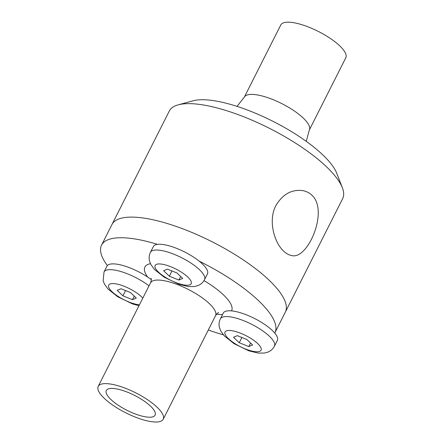 <?xml version="1.0" encoding="UTF-8"?>
<svg xmlns="http://www.w3.org/2000/svg" width="444" height="444" viewBox="0 0 444 444"><rect width="100%" height="100%" fill="white"/><g stroke="black" fill="none" stroke-linecap="round" stroke-linejoin="round"><path stroke-width="0.67" d="M275.874 205.583C282.65 194.278 291.536 189.283 302.531 190.587C306.26 191.259 309.39 192.796 311.921 195.199C329.065 210.678 307.698 260.295 291.641 255.522C288.833 255.006 286.175 253.546 283.661 251.149C274.098 242.385 268.015 220.418 275.874 205.583M107.376 265.556A97.119 29.748 26.8 0 1 101.554 245.155L111.971 224.525A97.119 29.748 26.8 0 1 177.544 226.906A97.119 29.748 26.8 0 1 269.031 280.114A97.119 29.748 26.8 0 1 285.342 312.099L342.657 198.64A97.119 29.748 26.8 0 0 342.363 187.768A97.119 29.748 26.8 0 0 326.346 166.65A97.119 29.748 26.8 0 0 178.211 104.845A97.119 29.748 26.8 0 0 169.286 111.061L111.971 224.525A97.119 29.748 26.8 0 1 177.544 226.906A97.119 29.748 26.8 0 1 269.031 280.114A97.119 29.748 26.8 0 1 285.342 312.099L274.919 332.734A97.119 29.748 26.8 0 1 274.753 333.05M178.211 104.845L193.14 100.782A84.976 26.03 26.8 0 1 322.76 154.856A84.976 26.03 26.8 0 1 336.774 173.338L342.363 187.768M309.318 130.009A36.419 11.156 26.8 0 0 303.202 118.015A36.419 11.156 26.8 0 0 268.898 98.063A36.419 11.156 26.8 0 0 244.305 97.169L280.78 24.964A36.419 11.156 26.8 0 1 305.367 25.857A36.419 11.156 26.8 0 1 339.677 45.81A36.419 11.156 26.8 0 1 345.793 57.809L309.318 130.009L306.232 141.342M150.505 406.138A27.312 8.364 26.8 0 1 155.234 414.807A27.312 8.364 26.8 0 1 126.94 410.289A27.312 8.364 26.8 0 1 106.516 390.198A27.312 8.364 26.8 0 1 125.286 391.358A27.312 8.364 26.8 0 1 150.505 406.138M157.104 407.242A36.419 11.156 26.8 0 1 163.22 419.241A36.419 11.156 26.8 0 1 125.685 412.776A36.419 11.156 26.8 0 1 98.207 386.397A36.419 11.156 26.8 0 1 122.794 387.29A36.419 11.156 26.8 0 1 157.104 407.242M199.228 261.183A97.119 29.748 26.8 0 1 258.608 300.743A97.119 29.748 26.8 0 1 274.919 332.734M223.371 334.826A97.119 29.748 26.8 0 1 208.308 329.975M101.554 245.155A97.119 29.748 26.8 0 1 157.515 244.361M220.352 318.87L223.271 313.092A30.303 9.28 26.8 0 1 243.728 313.836A30.303 9.28 26.8 0 1 272.272 330.436A30.303 9.28 26.8 0 1 277.361 340.42L274.442 346.192A30.303 9.28 -153.2 0 0 269.353 336.213A30.303 9.28 -153.2 0 0 240.809 319.613A30.303 9.28 -153.2 0 0 220.352 318.87C218.992 321.734 218.698 324.653 219.469 327.639L220.785 331.035L224.353 335.942L234.066 343.689L248.967 350.854L258.169 353.08L264.408 353.063L267.937 352.098C270.785 350.949 272.955 348.978 274.442 346.192M246.875 339.499L252.619 344.966L248.807 346.581L239.249 342.729L233.505 337.262L237.318 335.647L246.875 339.499M248.807 346.581L250.594 343.04M241.891 337.49L239.249 342.729M148.99 285.864A30.303 9.28 -153.2 0 0 121.645 271.761A30.303 9.28 -153.2 0 0 104.029 271.961L106.949 266.189A30.303 9.28 26.8 0 1 124.192 265.873A30.303 9.28 26.8 0 1 151.31 279.631M130.553 292.596L136.297 298.063L132.484 299.672L122.927 295.821L117.183 290.354L120.996 288.739L130.553 292.596M132.484 299.672L134.271 296.131M125.569 290.587L122.927 295.821M150.438 252.342L153.358 246.564A30.303 9.28 26.8 0 1 173.815 247.308A30.303 9.28 26.8 0 1 202.359 263.908A30.303 9.28 26.8 0 1 207.448 273.887L204.529 279.665A30.303 9.28 -153.2 0 0 199.439 269.68A30.303 9.28 -153.2 0 0 170.896 253.086A30.303 9.28 -153.2 0 0 150.438 252.342C149.079 255.2 148.784 258.125 149.556 261.105L150.871 264.502L154.44 269.408L164.152 277.156L179.054 284.327L188.256 286.552L194.494 286.53L198.024 285.57C200.871 284.415 203.041 282.451 204.529 279.665M176.962 272.971L182.706 278.438L178.893 280.047L169.336 276.196L163.592 270.729L167.405 269.12L176.962 272.971M178.893 280.047L180.68 276.512M171.978 270.962L169.336 276.196M98.207 386.397L150.522 282.839A36.419 11.156 26.8 0 1 175.108 283.733A36.419 11.156 26.8 0 1 209.418 303.685A36.419 11.156 26.8 0 1 215.534 315.678C216.816 313.753 217.882 312.709 218.726 312.543M203.99 280.619A48.557 14.874 26.8 0 1 223.421 294.844A48.557 14.874 26.8 0 1 231.552 310.889M222.538 314.541A48.557 14.874 26.8 0 1 216.533 314.174M147.663 277.062A48.557 14.874 26.8 0 1 150.472 263.686M257.698 343.567A20.202 6.188 26.8 0 1 245.177 348.862A20.202 6.188 26.8 0 1 226.312 330.913A20.202 6.188 26.8 0 1 257.698 343.567M139.427 304.8A20.202 6.188 26.8 0 1 113.092 292.651A20.202 6.188 26.8 0 1 115.229 283.744A20.202 6.188 26.8 0 1 141.375 296.659A20.202 6.188 26.8 0 1 142.796 298.129M187.79 277.039A20.202 6.188 26.8 0 1 175.263 282.334A20.202 6.188 26.8 0 1 156.399 264.38A20.202 6.188 26.8 0 1 187.79 277.039M244.305 97.169L237.018 106.382M163.22 419.241L215.534 315.678M151.149 278.41C151.532 279.054 151.321 280.53 150.522 282.839M104.029 271.961L103.141 280.73L104.462 284.127L108.031 289.033L117.738 296.781L132.645 303.951L138.966 305.705"/></g></svg>
